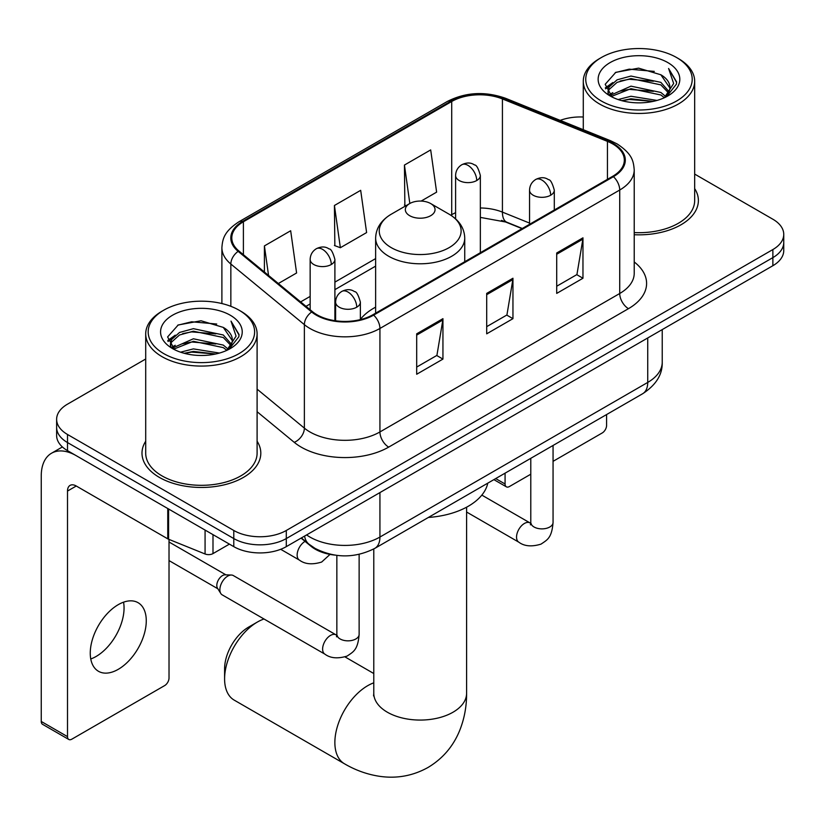 <?xml version="1.0" encoding="UTF-8"?>
<svg xmlns="http://www.w3.org/2000/svg" width="825" height="825" viewBox="0 0 825 825"><rect width="100%" height="100%" fill="white"/><g stroke="black" fill="none" stroke-linecap="round" stroke-linejoin="round"><path stroke-width="1.24" d="M375.633 307.147A65.598 37.867 0 0 0 360.37 319.399M522.039 228.638L503.57 221.172A49.51 28.586 0 0 0 501.507 220.378M334.517 555.06A37.125 21.44 180 0 1 311.025 546.294L301.084 538.106M145.705 359.009L67.506 404.157A37.125 21.44 0 0 0 56.626 419.317L56.626 435.487A37.125 21.44 0 0 0 67.506 450.646L233.784 546.645A37.125 21.44 0 0 0 286.296 546.645L772.87 265.712A37.125 21.44 0 0 0 783.75 250.563L783.75 242.478A37.125 21.44 0 0 1 772.87 257.627A37.125 21.44 0 0 0 783.75 242.478L783.75 234.393A37.125 21.44 0 0 0 772.87 219.233L694.671 174.085M56.626 419.317A37.125 21.44 0 0 0 67.506 434.476L233.784 530.475A37.125 21.44 0 0 0 286.296 530.475L286.296 538.56L772.87 257.627L286.296 538.56A37.125 21.44 0 0 1 233.784 538.56A37.125 21.44 0 0 0 286.296 538.56L286.296 546.645M67.506 434.476L67.506 442.561L233.784 538.56L67.506 442.561A37.125 21.44 0 0 1 56.626 427.402A37.125 21.44 0 0 0 67.506 442.561L67.506 450.646M145.705 441.231A59.41 34.299 0 0 0 141.993 453.173A59.41 34.299 0 0 0 159.4 477.417A59.41 34.299 0 0 0 224.132 484.853A59.41 34.299 0 0 0 260.813 453.173A59.41 34.299 0 0 0 257.101 441.231A59.41 34.299 0 0 1 260.813 453.173A59.41 34.299 0 0 1 224.132 484.853A59.41 34.299 0 0 1 159.4 477.417A59.41 34.299 0 0 1 141.993 453.173A59.41 34.299 0 0 1 145.705 441.231M612.727 143.942A39.6 22.863 180 0 1 624.319 160.112A39.6 22.863 180 0 1 612.727 176.282L372.931 314.727A39.6 22.863 180 0 1 312.489 311.675L238.961 251.047A39.6 22.863 180 0 1 231.794 237.93A39.6 22.863 180 0 1 243.396 221.76L451.708 101.496A39.6 22.863 180 0 1 502.425 98.938L607.437 141.384A39.6 22.863 180 0 1 612.727 143.942M613.418 143.54A40.59 23.44 0 0 0 608.004 140.92L502.992 98.464A40.59 23.44 0 0 0 451.007 101.093L242.694 221.358A40.59 23.44 0 0 0 238.147 251.377L311.675 311.994A40.59 23.44 0 0 0 373.632 315.129L613.418 176.684A40.59 23.44 0 0 0 613.418 143.54M416.687 333.826L416.687 374.251L442.942 359.092L442.942 318.667L416.687 333.826M416.687 367.073L436.91 355.4L442.839 320.007A9.9 5.713 -120 0 0 442.942 318.667M436.734 355.503L442.942 359.092M556.71 252.986L556.71 293.401L582.966 278.242L582.966 237.827L556.71 252.986M556.71 286.234L576.933 274.56L582.863 239.167A9.9 5.713 -120 0 0 582.966 237.827M576.757 274.663L582.966 278.242M486.698 293.401L486.698 333.826L512.954 318.667L512.954 278.242L486.698 293.401M486.698 326.659L506.921 314.975L512.851 279.593A9.9 5.713 -120 0 0 512.954 278.242M506.746 315.078L512.954 318.667M634.219 234.723A59.41 34.299 0 0 0 698.383 200.537A59.41 34.299 0 0 0 694.671 188.605A59.41 34.299 0 0 1 698.383 200.537A59.41 34.299 0 0 1 634.219 234.723M286.296 530.475L772.87 249.552A37.125 21.44 0 0 0 783.75 234.393M583.285 117.016A37.125 21.44 0 0 0 560.196 120.378M421.152 201.073L436.621 192.142L430.691 149.913L404.436 165.062L404.858 205.239M278.345 283.522L296.598 272.982L290.668 230.752L264.412 245.912L264.412 272.033M334.424 205.487L340.354 247.727L366.609 232.568L360.68 190.328L334.424 205.487L334.847 245.664M340.354 247.727L334.424 245.51M406.024 205.683L404.436 205.085M404.436 165.062L409.829 203.486M264.412 245.912L268.558 275.457M495.701 478.582L505.075 483.997A6.188 3.568 120 0 0 506.364 486.822A6.188 3.568 120 0 0 509.458 486.523L530.784 474.21M553.059 461.34L602.219 432.96A6.188 3.568 120 0 0 606.592 425.38L606.592 414.552M505.075 483.997L505.075 473.158M601.342 101.001A53.223 30.721 0 0 0 676.613 101.001A53.223 30.721 0 0 0 676.613 57.544L678.356 58.554A55.698 32.154 0 0 1 694.671 81.293A55.698 32.154 0 0 1 660.289 111.004A55.698 32.154 0 0 1 599.6 104.032A55.698 32.154 0 0 1 583.285 81.293A55.698 32.154 0 0 1 599.6 58.554L601.342 57.544A53.223 30.721 0 0 0 601.342 101.001M634.219 232.578A55.698 32.154 0 0 0 694.671 200.537L694.671 81.293M618.131 99.547L630.97 96.257L657.009 100.433M621.803 100.671L630.97 98.783L653.204 101.372M610.129 95.432L630.97 86.151L660.856 92.462L665.662 96.442M611.397 96.473L630.97 88.677L660.856 94.988L664.331 97.649M608.407 93.699L608.035 91.214L609.087 86.996L617.1 79.829L630.97 76.044L660.856 82.356L669.034 91.637M608.128 92.472L609.087 89.523L617.1 82.356L630.97 78.571L660.856 84.882L668.456 92.843M664.012 97.897A30.938 17.861 0 0 0 669.921 87.409A30.938 17.861 0 0 0 660.856 74.776L669.9 88.017M667.858 62.597A40.837 23.585 0 0 0 610.191 62.545A40.837 23.585 0 0 0 609.923 95.844A40.837 23.585 0 0 0 610.098 95.948A40.837 23.585 0 0 0 668.033 95.844A40.837 23.585 0 0 0 667.858 62.597M660.856 74.776L638.622 68.145L615.78 72.342L605.189 84.315L612.212 97.072M666.548 96.669L676.417 84.15L676.613 81.902L668.59 68.485L673.643 83.521L664.342 97.752M678.356 58.554L676.613 57.544A53.223 30.721 0 0 0 601.342 57.544M668.59 68.485L676.603 82.407M615.254 72.61L629.238 69.156L654.297 71.404M605.591 88.863L610.16 85.284M620.204 81.005L629.238 79.262L653.41 81.242M620.204 91.111L629.238 89.368L653.41 91.348M622.06 100.733L629.238 99.464L653.163 101.382M605.323 87.873L612.82 82.541M609.314 94.669L612.82 92.648M224.596 678.872L224.596 668.766A34.031 19.645 -60 0 1 248.655 627.083A34.031 19.645 -60 0 1 248.665 627.083L257.41 622.029A46.417 26.792 120 0 0 224.596 678.872A46.417 26.792 120 0 0 234.207 700.126L344.479 763.785A46.417 26.792 -60 0 1 337.363 726.598A46.417 26.792 -60 0 1 367.682 685.699A46.417 26.792 -60 0 1 373.777 682.832M409.685 215.696A14.85 8.57 0 0 0 430.691 215.696A14.85 8.57 0 0 0 430.691 203.569L449.13 214.211A40.93 23.626 0 0 1 449.13 247.634A40.93 23.626 0 0 1 391.246 247.634A40.93 23.626 0 0 1 391.246 214.211C381.171 220.203 375.963 228.154 375.633 238.064A44.56 25.719 0 0 0 388.688 256.255A44.56 25.719 0 0 0 437.24 261.834A44.56 25.719 0 0 0 464.743 238.064C464.413 228.154 459.216 220.203 449.13 214.211L430.691 203.569A14.85 8.57 0 0 0 409.685 203.569A14.85 8.57 0 0 0 409.685 215.696M428.371 517.45A68.073 39.301 0 0 0 487.771 483.161M264.01 618.998A46.417 26.792 120 0 0 257.41 622.029L248.655 627.083M219.873 589.741A11.138 6.435 -60 0 1 227.741 576.097A11.138 6.435 -60 0 1 231.423 575.035A11.138 6.435 -60 0 1 233.31 575.551L336.053 634.868A11.138 6.435 -60 0 0 330.98 635.157A11.138 6.435 -60 0 0 330.485 635.415A11.138 6.435 -60 0 0 323.214 645.232A11.138 6.435 -60 0 0 324.916 654.163L222.172 594.846A11.138 6.435 -60 0 1 220.78 593.464A11.138 6.435 -60 0 1 219.873 589.741M220.78 593.464L217.46 588.143A8.044 4.641 -60 0 1 216.81 585.451A8.044 4.641 -60 0 1 222.492 575.592A8.044 4.641 -60 0 1 225.153 574.819L231.423 575.035M123.554 602.178A39.6 22.863 -60 0 1 96.051 656.504A39.6 22.863 -60 0 1 90.76 658.969M118.264 669.322A39.6 22.863 120 0 0 144.138 634.425A39.6 22.863 120 0 0 138.064 602.683A39.6 22.863 120 0 0 118.264 604.653A39.6 22.863 120 0 0 92.39 639.55A39.6 22.863 120 0 0 98.464 671.282A39.6 22.863 120 0 0 118.264 669.322M212.994 534.641L212.994 553.596L229.412 544.118M167.764 508.53L76.261 455.699A49.51 28.586 -120 0 0 51.501 453.245A49.51 28.586 -120 0 0 41.25 475.901L41.25 721.462L67.506 736.622L67.506 491.061A12.375 7.147 60 0 1 70.063 485.399A12.375 7.147 60 0 1 76.261 486.007L167.764 538.838L167.764 508.53A6.188 3.568 0 0 0 168.589 508.922M67.506 736.622A6.188 3.568 120 0 0 68.784 739.458L42.529 724.298A6.188 3.568 -60 0 1 41.25 721.462M68.784 739.458A6.188 3.568 120 0 0 71.878 739.148L164.649 685.596A6.188 3.568 120 0 0 169.022 678.016L169.022 539.416M212.994 553.596A6.188 3.568 180 0 1 205.074 553.988L168.589 539.241A6.188 3.568 180 0 1 167.764 538.838M163.773 353.626A53.223 30.721 0 0 0 239.033 353.626A53.223 30.721 0 0 0 239.033 310.179L240.787 311.19A55.698 32.154 0 0 1 257.101 333.929A55.698 32.154 0 0 1 222.719 363.629A55.698 32.154 0 0 1 162.02 356.658A55.698 32.154 0 0 1 145.705 333.929A55.698 32.154 0 0 1 162.02 311.19L163.773 310.179A53.223 30.721 0 0 0 163.773 353.626M145.705 333.929L145.705 453.173A55.698 32.154 0 0 0 162.02 475.901A55.698 32.154 0 0 0 222.719 482.873A55.698 32.154 0 0 0 257.101 453.173L257.101 333.929M180.551 352.182L193.39 348.892L219.429 353.059M184.233 353.296L193.39 351.419L215.624 354.007M172.58 348.016L193.39 338.786L223.286 345.087L228.092 349.078M173.828 349.099L193.39 341.313L223.286 347.614L226.762 350.274M170.827 346.335L170.466 343.839L171.517 339.622L179.52 332.454L193.39 328.68L223.286 334.981L231.464 344.272M170.558 345.108L171.517 342.148L179.52 334.981L193.39 331.207L223.286 337.507L230.876 345.469M226.442 350.532A30.938 17.861 0 0 0 232.341 340.034A30.938 17.861 0 0 0 223.286 327.401L232.33 340.653M230.278 315.233A40.837 23.585 0 0 0 172.611 315.181A40.837 23.585 0 0 0 172.343 348.47A40.837 23.585 0 0 0 172.518 348.573A40.837 23.585 0 0 0 230.464 348.47A40.837 23.585 0 0 0 230.278 315.233M223.286 327.401L201.053 320.77L178.21 324.968L167.609 336.94L174.642 349.697M228.979 349.295L238.838 336.775L239.044 334.537L231.01 321.121L236.074 336.146L226.762 350.388M240.787 311.19L239.033 310.179A53.223 30.721 0 0 0 163.773 310.179M231.01 321.121L239.033 335.043M177.674 325.236L191.658 321.781L216.727 324.029M168.011 341.498L172.58 337.91M182.634 333.64L191.658 331.887L215.83 333.877M182.634 343.747L191.658 341.993L215.83 343.973M184.48 353.368L191.658 352.1L215.593 354.018M167.753 340.508L175.251 335.177M171.734 347.294L175.251 345.283M311.025 545.768L311.025 546.294M306.591 534.92A49.51 28.586 0 0 0 309.922 537.044A49.51 28.586 0 0 0 379.933 537.044L647.728 382.429A49.51 28.586 0 0 0 662.227 362.227C662.588 374.509 656.05 385.017 642.603 393.762L374.808 548.377A24.75 14.293 60 0 0 379.933 537.044L379.933 492.577M647.728 337.972L647.728 382.429A24.75 14.293 60 0 1 642.603 393.762M304.59 536.075A24.75 16.552 129.5 0 0 308.901 544.129L301.383 537.931M772.87 265.712L772.87 249.552M233.784 546.645L233.784 530.475M634.219 261.968A61.885 35.723 180 0 1 628.475 308.663L388.688 447.109A12.375 7.147 60 0 1 379.933 431.949L619.719 293.504A49.51 28.586 0 0 0 634.219 273.292L634.219 169.816A49.51 28.586 180 0 1 619.719 190.028A12.375 7.147 -120 0 0 613.418 176.684M388.688 447.109A61.885 35.723 180 0 1 301.166 447.109A61.885 35.723 180 0 1 294.236 442.334L257.101 411.716M311.675 311.994A12.375 8.281 129.5 0 0 304.373 324.648L304.373 428.134A49.51 28.586 0 0 0 309.922 431.949A49.51 28.586 0 0 0 379.933 431.949L379.933 328.463A49.51 28.586 180 0 1 304.373 324.648L230.845 264.031A49.51 28.586 180 0 1 221.894 247.634L221.894 303.548M634.219 169.816C633.425 161.308 632.641 154.234 617.162 143.942L610.655 140.776A12.375 5.796 112 0 0 608.004 140.92M610.655 140.776L505.653 98.33C485.141 91.08 465.692 92.132 447.274 101.485A12.375 7.147 60 0 1 451.007 101.093M242.694 221.358A12.375 7.147 -120 0 0 238.961 221.76C223.946 231.598 222.585 239.013 221.894 247.634M238.147 251.377A12.375 8.281 129.5 0 0 230.845 264.031L230.845 306.312M505.653 98.33A12.375 5.796 112 0 0 502.992 98.464M373.632 315.129A12.375 7.147 60 0 1 379.933 328.463L619.719 190.028L619.719 293.504A12.375 7.147 60 0 0 628.475 308.663M257.101 389.153L304.373 428.134A12.375 8.281 -50.5 0 1 294.236 442.334M243.396 221.76L243.396 254.708M607.437 141.384L607.437 179.334M502.425 98.938L502.425 212.118A39.6 22.863 0 0 0 480.346 207.983M529.547 223.08L502.425 212.118A22.275 10.436 -68 0 0 506.859 222.234L480.346 217.398M455.596 212.706A39.6 22.863 0 0 0 451.708 214.675L450.78 215.212M451.708 101.496L451.708 214.675A22.275 12.86 60 0 1 451.677 215.81M375.633 258.596L334.898 282.119M310.148 296.402L300.63 301.898M486.698 294.68L512.851 279.593M556.71 254.265L582.863 239.167M416.687 335.105L442.839 320.007M466.599 507.179L466.599 693.278A46.417 26.792 180 0 1 453.007 712.222A46.417 26.792 180 0 1 387.368 712.222A46.417 26.792 180 0 1 373.777 693.278L373.57 695.929M550.677 195.226A12.375 7.147 0 0 0 554.297 190.173C552.337 183.026 550.378 179.51 548.429 179.644C544.84 177.127 540.612 177.055 535.734 179.458A12.375 7.147 60 0 1 541.922 180.077A12.375 7.147 -120 0 1 550.677 195.226A12.375 7.147 0 0 1 533.167 195.226A12.375 7.147 0 0 1 529.547 190.173C529.732 185.491 531.795 181.912 535.734 179.458M466.599 512.026L518.853 542.2A11.138 6.435 -60 0 1 517.141 533.27A11.138 6.435 -60 0 1 524.422 523.452A11.138 6.435 -60 0 1 524.917 523.184A11.138 6.435 -60 0 1 529.99 522.906L481.831 495.103M531.424 524.03L530.423 524.844L530.784 522.442A11.138 6.435 -0 0 0 534.043 526.989A11.138 6.435 -0 0 0 549.285 527.268A11.138 6.435 -0 0 0 553.059 522.442C551.801 538.148 547.264 539.828 541.045 544.118C531.733 546.944 524.339 546.305 518.853 542.2M356.74 307.199A12.375 7.147 0 0 0 360.37 302.146C358.401 294.989 356.452 291.472 354.492 291.617C350.903 289.09 346.675 289.028 341.798 291.421A12.375 7.147 60 0 1 347.985 292.04A12.375 7.147 -120 0 1 356.74 307.199A12.375 7.147 0 0 1 339.24 307.199A12.375 7.147 0 0 1 335.61 302.146C335.796 297.454 337.858 293.875 341.798 291.421M337.487 635.993L336.497 636.817L336.847 634.404A11.138 6.435 -0 0 0 340.117 638.952A11.138 6.435 -0 0 0 355.358 639.231A11.138 6.435 -0 0 0 359.133 634.404C357.864 650.121 353.337 651.791 347.108 656.081C337.807 658.917 330.402 658.278 324.916 654.163M476.726 180.531A12.375 7.147 0 0 0 480.346 175.477C478.387 168.321 476.427 164.804 474.478 164.948C470.889 162.422 466.661 162.36 461.783 164.752A12.375 7.147 60 0 1 467.971 165.371A12.375 7.147 -120 0 1 476.726 180.531A12.375 7.147 0 0 1 459.226 180.531A12.375 7.147 0 0 1 455.596 175.477C455.782 170.785 457.844 167.207 461.783 164.752M331.279 264.505A12.375 7.147 0 0 0 334.898 259.452C332.939 252.295 330.98 248.779 329.031 248.923C325.442 246.397 321.214 246.335 316.336 248.727A12.375 7.147 60 0 1 322.523 249.346A12.375 7.147 -120 0 1 331.279 264.505A12.375 7.147 0 0 1 313.768 264.505A12.375 7.147 0 0 1 310.148 259.452C310.334 254.76 312.397 251.182 316.336 248.727M330.031 554.4L321.647 562.052C312.335 564.888 304.941 564.248 299.454 560.134A11.138 6.435 -60 0 1 297.144 555.029A11.138 6.435 -60 0 1 305.054 541.375M67.506 491.061L76.261 486.007M168.589 509.004L168.589 539.241M205.074 553.988L205.074 530.062M374.808 548.377C354.884 558.381 334.971 558.381 315.047 548.377L308.901 544.129M662.227 362.227L662.227 329.598M447.274 101.485L238.961 221.76M375.633 266.135L334.898 289.647M310.148 303.94L306.003 306.333M522.308 228.484L506.859 222.234M506.364 486.822L493.886 479.624M608.035 93.266L608.035 91.214M583.285 129.721L583.285 81.293M466.599 693.278C466.672 706.499 464.32 719.018 459.546 730.826C453.069 746.553 442.551 758.763 428.02 767.467C413.212 775.706 397.382 778.707 380.521 776.449C367.909 774.675 355.895 770.457 344.479 763.785M464.743 261.721L464.743 238.064M375.633 313.16L375.633 238.064M409.685 203.569L391.246 214.211M373.777 673.52L345.046 656.927M373.777 548.955L373.777 693.278M530.753 523.308L529.99 522.906M553.059 445.459L553.059 522.442M554.297 210.014L554.297 190.173M530.784 458.318L530.784 522.442M529.547 224.307L529.547 190.173M336.817 635.271L336.053 634.868M359.133 554.348L359.133 634.404M360.37 319.615L360.37 302.146M169.022 560.587L217.862 588.782M336.847 555.39L336.847 634.404M335.61 320.781L335.61 302.146M169.022 542.004L225.906 574.85M480.346 252.708L480.346 175.477M455.596 218.873L455.596 175.477M334.898 320.677L334.898 259.452M299.454 560.134L280.686 549.295M310.148 309.746L310.148 259.452M51.501 453.245L62.391 446.954M170.466 345.902L170.466 343.839"/></g></svg>
